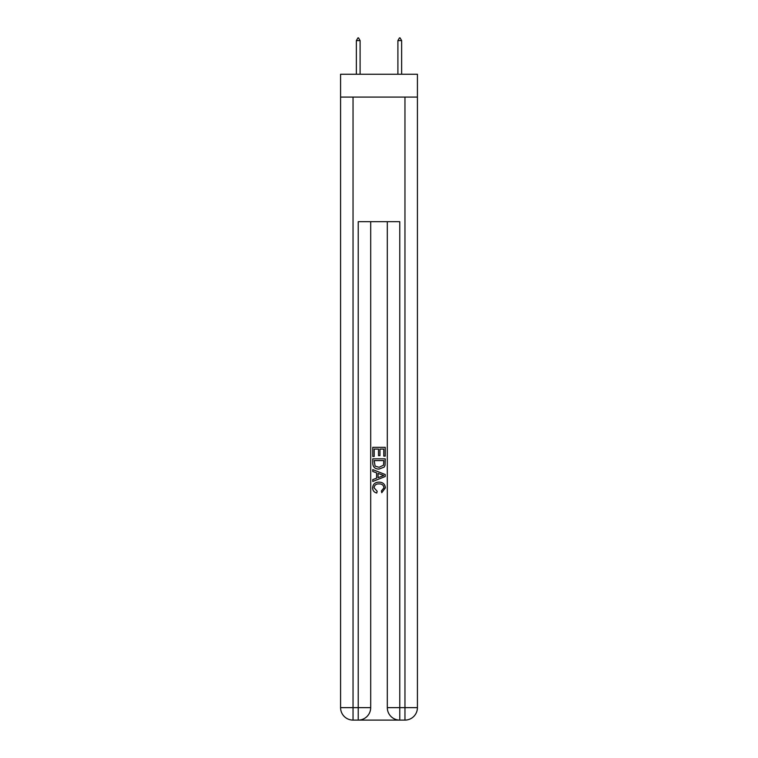 <?xml version="1.0" encoding="UTF-8"?>
<svg xmlns="http://www.w3.org/2000/svg" width="758" height="758" viewBox="0 0 758 758"><rect width="100%" height="100%" fill="white"/><g stroke="black" fill="none" stroke-linecap="round" stroke-linejoin="round"><path stroke-width="1.14" d="M417.421 97.09L417.421 74.246L340.579 74.246L340.579 97.09L417.421 97.09L417.421 707.64L404.962 707.64L404.962 97.09M359.169 720.1L398.831 720.1M399.769 720.1L399.769 707.64L387.31 707.64A12.46 12.46 0 0 0 399.769 720.1L404.962 720.1L404.962 707.64L399.769 707.64L399.769 221.687L358.231 221.687L358.231 707.64L340.579 707.64L340.579 97.09M370.69 221.687L370.69 707.64A12.46 12.46 0 0 1 358.231 720.1L353.038 720.1A12.46 12.46 0 0 1 340.579 707.64M387.31 707.64L387.31 221.687M404.962 720.1A12.46 12.46 0 0 0 417.421 707.64M372.765 456.439L372.765 447.334L385.235 447.334L385.235 456.117L383.794 456.117L383.794 449.087L379.957 449.087L379.957 455.643L378.517 455.643L378.517 449.087L374.206 449.087L374.206 456.439L372.765 456.439M372.765 463.299L372.765 458.836L385.235 458.836L385.055 465.298L384.164 467.108L379.066 469.06C375.087 469.069 372.983 467.155 372.765 463.299M374.206 460.589L375.087 466.104L379.095 467.298L383.539 465.175L383.794 460.589L374.206 460.589M372.765 471.457L372.765 469.59L385.235 474.536L385.235 476.517L372.765 481.463L372.765 479.596L376.603 478.184L376.603 472.869L372.765 471.457M381.492 474.679L378.043 473.399L378.043 477.654L383.794 475.531L381.492 474.679M374.045 487.764L377.171 491.26L376.754 493.022C374.12 492.33 372.737 490.634 372.614 487.934C372.945 484.106 375.106 482.183 379.095 482.154C382.923 482.24 385.017 484.154 385.386 487.896L381.767 492.7L381.388 490.947L383.955 487.811C383.586 485.12 381.966 483.822 379.104 483.917C376.186 483.765 374.499 485.044 374.045 487.764M360.097 40.6L358.543 37.9L357.918 37.9L356.364 40.6L360.097 40.6L360.097 74.246M356.364 40.6L356.364 74.246M399.457 37.9L400.082 37.9L401.636 40.6L397.903 40.6L399.457 37.9M401.636 74.246L401.636 40.6M397.903 74.246L397.903 40.6M353.038 97.09L353.038 720.1M370.69 707.64L358.231 707.64L358.231 720.1"/></g></svg>
